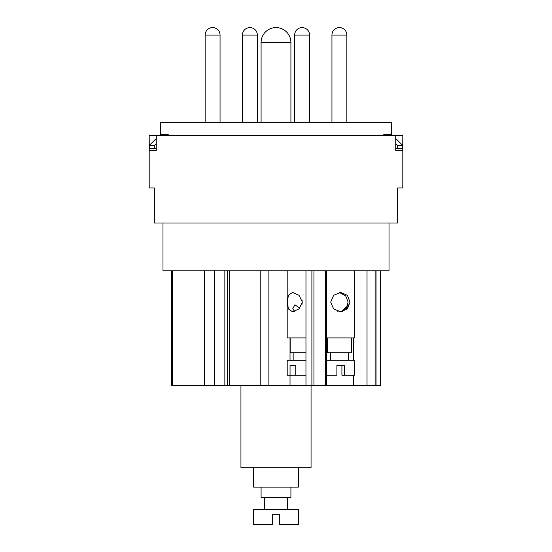 <?xml version="1.0" encoding="UTF-8"?>
<svg xmlns="http://www.w3.org/2000/svg" width="552" height="552" viewBox="0 0 552 552"><rect width="100%" height="100%" fill="white"/><g stroke="black" fill="none" stroke-linecap="round" stroke-linejoin="round"><path stroke-width="0.83" d="M171.355 270.777L171.355 385.655L380.645 385.655L380.645 270.777M162.992 223.036L162.992 270.777L389.008 270.777L389.008 223.036M402.732 135.764L395.736 135.764L395.736 150.682L402.732 150.682L402.808 135.764L402.808 187.977L397.654 187.977L397.654 223.036L154.346 223.036L154.346 187.977L149.192 187.977L149.192 135.764L149.268 150.682L156.264 150.682L156.264 135.764L149.268 135.764M395.736 135.764L156.264 135.764M391.534 135.019L391.534 134.267L383.812 134.267L383.812 135.764M391.623 135.019L391.623 122.337L160.377 122.337L160.377 135.019M168.188 135.764L168.188 134.267L160.466 134.267L160.466 135.019M156.264 148.447L154.346 148.447L154.346 145.459L156.264 143.623M164.496 135.764L165.276 135.019L159.749 135.019L159.004 135.764M168.188 135.019L165.276 135.019M154.346 145.459L149.295 145.459L149.295 148.447L154.346 148.447M149.295 145.459L156.264 138.497M172.327 270.777L172.327 385.655M229.294 270.777L229.294 385.655M313.95 270.777L313.95 385.655M326.722 337.914L354.322 337.914L354.322 270.777M350.016 302.11L347.387 295.299L340.653 292.408L333.629 295.299L330.689 302.11L333.629 308.92L340.653 311.804L347.387 308.92L350.016 302.11M339.404 292.491L345.683 295.831L348.126 302.11L346.442 307.423L341.522 311.211M327.467 337.914L327.467 352.832L351.341 352.832L351.341 337.914M326.722 375.208L336.892 375.208L336.892 365.514L344.331 365.514L344.331 375.208L354.322 375.208L354.322 360.29L326.722 360.29M341.916 365.514L341.916 375.208L344.331 375.208M341.86 311.266L348.698 304.773L347.325 308.278L340.418 311.804M376.036 270.777L376.036 385.655M311.059 385.655L311.059 467.71L240.941 467.71L240.941 385.655M261.082 122.337L261.082 42.518A14.918 14.918 90 0 1 276 27.6A14.918 14.918 -90 0 1 290.918 42.518L261.082 42.518M290.918 122.337L290.918 42.518M298.377 467.71L298.377 487.106L253.623 487.106L253.623 467.71M261.082 487.106L261.082 497.545L290.918 497.545L290.918 487.106M287.564 509.482L287.564 497.545M264.436 509.482L264.436 497.545M298.377 509.482L253.623 509.482L253.623 524.4L272.267 524.4L272.267 514.706L279.733 514.706L279.733 524.4L298.377 524.4L298.377 509.482M383.812 135.019L386.724 135.019L387.504 135.764M395.736 143.623L397.654 145.459L397.654 148.447L402.705 148.447L402.705 145.459L397.654 145.459M395.736 148.447L397.654 148.447M386.724 135.019L392.251 135.019L392.996 135.764M395.736 138.497L402.705 145.459M287.192 270.777L287.192 337.914L305.967 337.914M302.372 302.11L299.018 295.299L292.615 292.408L288.365 295.299L287.413 302.11L288.365 308.92L292.615 311.804L299.018 308.92L302.372 302.11M302.11 304.09L302.11 300.129M290.173 337.914L290.173 352.832L305.967 352.832M305.967 360.29L287.192 360.29L287.192 375.208L290.041 375.208L290.041 365.514L295.796 365.514L290.041 365.514M305.967 375.208L295.796 375.208L295.796 365.514M295.796 375.208L290.041 375.208M294.547 311.514L292.781 308.609L294.913 304.773L299.75 308.182M309.568 122.337L309.568 35.059L294.651 35.059L294.651 122.337M290.021 385.655L290.021 375.208M290.021 360.29L290.021 337.914M220.055 122.337L220.055 35.059L205.137 35.059L205.137 122.337M171.603 270.777L171.603 385.655M204.371 385.655L204.371 270.777M214.652 270.777L214.652 385.655M257.349 122.337L257.349 35.059L242.431 35.059L242.431 122.337M227.355 270.777L227.355 385.655M260.213 385.655L260.213 270.777M268.879 270.777L268.879 385.655M311.901 270.777L311.901 385.655M325.307 385.655L325.307 270.777M353.625 337.914L353.625 360.29M353.625 375.208L353.625 385.655M346.835 35.059L331.945 35.059A7.459 7.459 0 0 1 339.404 27.6A7.459 7.459 0 0 1 346.863 35.059L346.863 122.337M367.025 385.655L367.025 270.777M375.105 270.777L375.105 385.655M309.568 35.059A7.459 7.459 0 0 0 302.11 27.6A7.459 7.459 0 0 0 294.651 35.059M220.055 35.059A7.459 7.459 0 0 0 212.596 27.6A7.459 7.459 0 0 0 205.137 35.059M257.349 35.059A7.459 7.459 0 0 0 249.89 27.6A7.459 7.459 0 0 0 242.431 35.059M224.85 385.655L224.85 270.777M305.967 385.655L305.967 270.777M326.722 270.777L326.722 385.655M331.945 122.337L331.945 35.059M348.353 360.29L348.353 352.832M330.455 360.29L330.455 352.832M342.771 311.445A14.918 14.918 0 0 0 337.286 311.211M293.153 360.29L293.153 352.832"/></g></svg>
